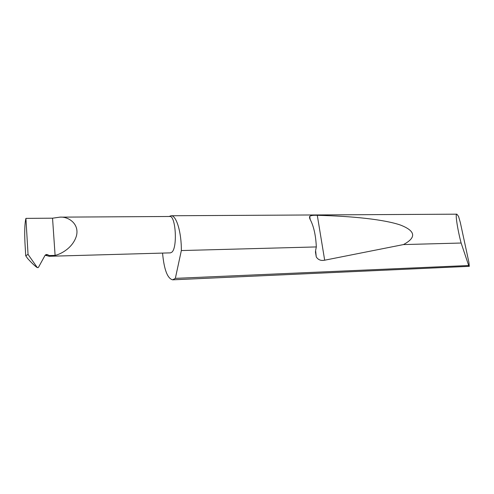 <?xml version="1.0" encoding="UTF-8"?>
<svg xmlns="http://www.w3.org/2000/svg" width="494" height="494" viewBox="0 0 494 494"><rect width="100%" height="100%" fill="white"/><g stroke="black" fill="none" stroke-linecap="round" stroke-linejoin="round"><path stroke-width="0.74" d="M25.725 255.793L28.047 254.404L25.916 218.373C24.749 223.226 24.428 231.39 24.966 242.85L25.725 255.793L27.528 258.362C31.418 262.703 34.568 265.723 36.97 267.421L37.915 267.68L38.476 267.303L45.022 255.417L46.362 254.503L47.603 254.706L46.066 255.46L45.3 255.287M55.1 255.386C61.25 254.04 72.927 247.71 76.428 235.916C79.596 223.794 68.283 216.378 59.891 217.144L52.543 218.194L55.1 255.386L49.252 255.546L49.184 256.281L170.473 252.866L171.912 252.15C177.667 247.513 175.697 215.335 169.769 216.483L59.891 217.144M468.689 265.519L461.13 243.029C457.71 230.34 454.955 212.976 456.845 214.174L458.549 216.409L460.315 222.479L468.911 262.357L469.3 266.334L468.689 265.519L175.345 278.369L172.659 279.826C167.454 278.536 164.088 269.625 162.551 253.089M316.321 246.926C315.827 236.033 313.974 227.271 310.775 220.645C309.602 218.632 309.25 217.212 309.707 216.384C310.621 215.501 313.153 215.149 317.29 215.322C352.555 216.144 384.332 219.503 400.436 225.042C415.645 230.976 416.646 237.491 403.444 244.579L324.675 260.202C320.964 260.956 318.161 259.856 316.259 256.911L315.604 250.483L316.321 246.926L181.341 250.557C181.526 232.149 176.296 215.186 171.072 215.755L169.078 216.489M461.13 243.029L403.444 244.579M172.659 279.826L469.3 266.334M28.047 254.404L37.143 267.353L37.915 267.68M181.341 250.557L175.345 278.369M46.066 255.46L49.184 256.281M25.916 218.373L52.543 218.194M47.603 254.706L49.252 255.546M324.675 260.202L317.29 215.322M456.845 214.174L171.072 215.755M316.259 256.911L315.413 251.693M310.213 219.509L309.707 216.384M46.362 254.503L45.318 255.028"/></g></svg>
